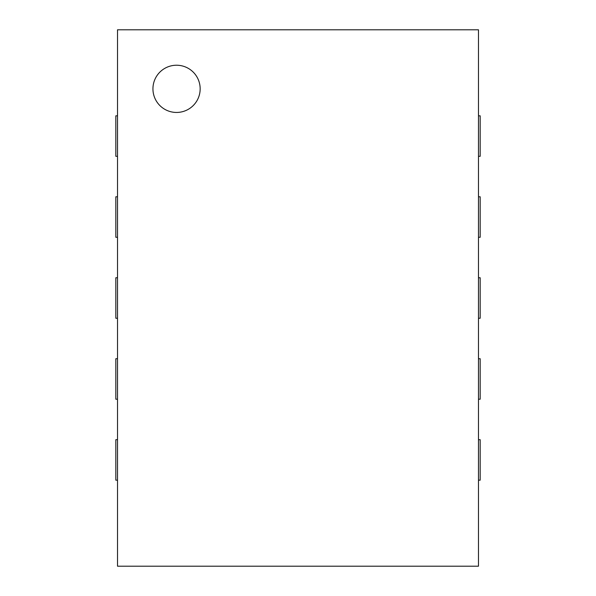 <?xml version="1.0" encoding="UTF-8"?>
<svg xmlns="http://www.w3.org/2000/svg" width="596" height="596" viewBox="0 0 596 596"><rect width="100%" height="100%" fill="white"/><g stroke="black" fill="none" stroke-linecap="round" stroke-linejoin="round"><path stroke-width="0.89" d="M478.484 29.8L478.484 566.2L117.516 566.2L117.516 29.8L478.484 29.8M478.484 156.308L480.175 156.308L480.175 115.825L478.484 115.825M117.516 115.825L115.825 115.825L115.825 156.308L117.516 156.308M478.484 237.275L480.175 237.275L480.175 196.792L478.484 196.792M117.516 196.792L115.825 196.792L115.825 237.275L117.516 237.275M478.484 318.242L480.175 318.242L480.175 277.758L478.484 277.758M117.516 277.758L115.825 277.758L115.825 318.242L117.516 318.242M478.484 399.208L480.175 399.208L480.175 358.725L478.484 358.725M117.516 358.725L115.825 358.725L115.825 399.208L117.516 399.208M478.484 480.175L480.175 480.175L480.175 439.692L478.484 439.692M117.516 439.692L115.825 439.692L115.825 480.175L117.516 480.175M176.55 112.45A23.616 23.616 0 0 1 156.1 77.033A23.616 23.616 0 0 1 197 77.033A23.616 23.616 0 0 1 176.55 112.45"/></g></svg>
